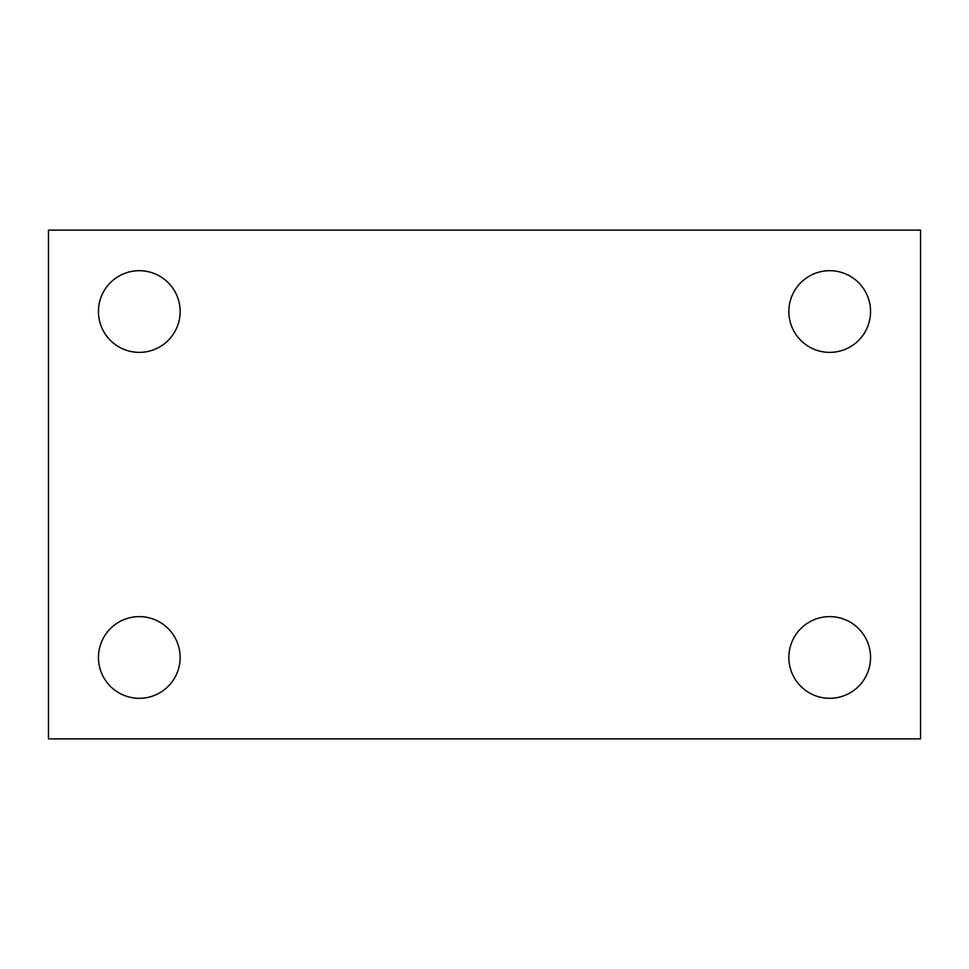 <?xml version="1.0" encoding="UTF-8"?>
<svg xmlns="http://www.w3.org/2000/svg" width="969" height="969" viewBox="0 0 969 969"><rect width="100%" height="100%" fill="white"/><g stroke="black" fill="none" stroke-linecap="round" stroke-linejoin="round"><path stroke-width="1.45" d="M48.45 738.862L48.45 230.137L920.55 230.137L920.55 738.862L48.45 738.862M139.294 698.31A40.843 40.843 0 0 0 180.137 657.466A40.843 40.843 0 0 0 139.294 616.623A40.843 40.843 0 0 0 98.45 657.466A40.843 40.843 0 0 0 139.294 698.31M829.706 698.31A40.843 40.843 0 0 0 870.55 657.466A40.843 40.843 0 0 0 829.706 616.623A40.843 40.843 0 0 0 788.863 657.466A40.843 40.843 0 0 0 829.706 698.31M829.706 352.377A40.843 40.843 0 0 0 870.55 311.533A40.843 40.843 0 0 0 829.706 270.69A40.843 40.843 0 0 0 788.863 311.533A40.843 40.843 0 0 0 829.706 352.377M139.294 352.377A40.843 40.843 0 0 0 180.137 311.533A40.843 40.843 0 0 0 139.294 270.69A40.843 40.843 0 0 0 98.45 311.533A40.843 40.843 0 0 0 139.294 352.377"/></g></svg>
